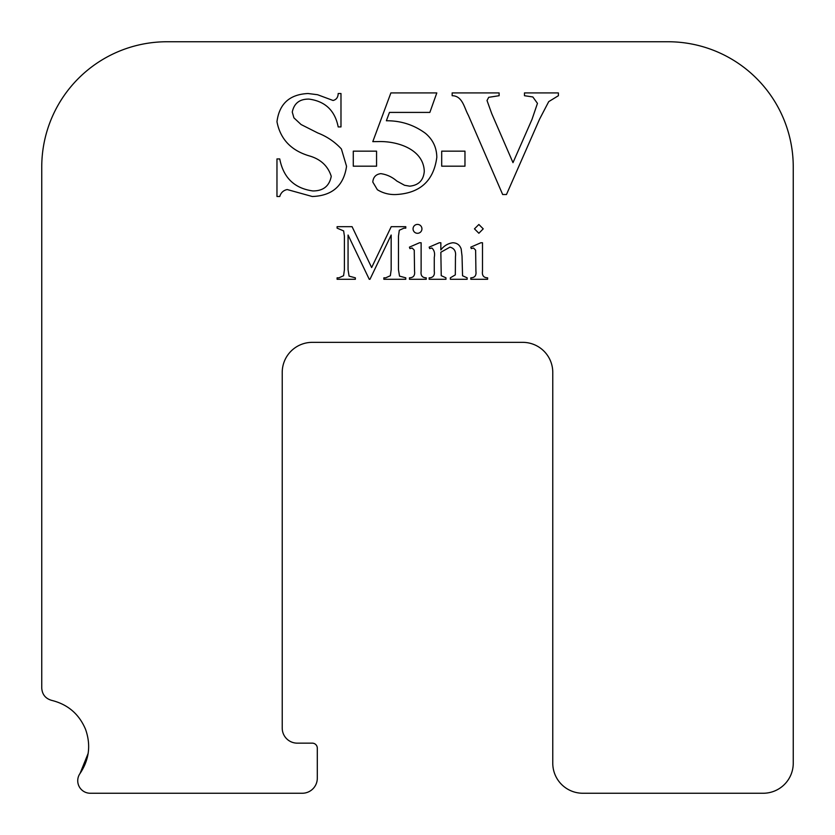 <?xml version="1.0" encoding="UTF-8"?>
<svg xmlns="http://www.w3.org/2000/svg" width="835" height="835" viewBox="0 0 835 835"><rect width="100%" height="100%" fill="white"/><g stroke="black" fill="none" stroke-linecap="round" stroke-linejoin="round"><path stroke-width="1.25" d="M417.5 233.299A4.446 4.446 0 0 0 421.936 228.853A4.446 4.446 0 0 0 417.5 224.406A4.446 4.446 0 0 0 413.054 228.853A4.446 4.446 0 0 0 417.5 233.299M88.186 753.316L80.045 773.471C89.241 759.652 91.067 744.914 85.525 729.268C79.043 713.988 67.75 704.354 51.634 700.367C45.508 698.571 42.209 694.49 41.75 688.123L41.75 167A125.25 125.25 0 0 1 167 41.75L668 41.75A125.25 125.25 0 0 1 793.25 167L793.25 763.19A30.06 30.06 0 0 1 763.19 793.25L582.83 793.25A30.06 30.06 0 0 1 552.77 763.19L552.77 372.41A30.06 30.06 0 0 0 522.71 342.35L312.29 342.35A30.06 30.06 0 0 0 282.23 372.41L282.23 728.12A15.03 15.03 0 0 0 297.26 743.15L312.29 743.15A5.01 5.01 0 0 1 317.3 748.16L317.3 778.22A15.03 15.03 0 0 1 302.27 793.25L90.263 793.25A12.525 12.525 0 0 1 80.045 773.471M462.037 256.115L461.181 248.987C459.803 244.979 457.006 242.901 452.81 242.755C447.904 243.455 443.917 245.845 440.849 249.926L440.849 242.755L439.283 242.755L429.159 247.139L429.67 248.6L431.893 248.016C434.294 250.208 435.087 253.318 434.273 257.368L434.273 271.25C434.847 275.153 433.386 277.345 429.889 277.825L429.159 277.825L429.159 279.287L445.963 279.287L445.963 277.825L441.235 275.665L440.849 252.233L449.981 247.139C454.344 248.298 456.171 251.418 455.461 256.502L455.325 274.872L450.347 277.825L450.347 279.287L467.151 279.287L467.151 277.825L462.559 275.78L462.037 256.115M426.236 279.287L426.236 277.825C422.249 277.7 420.548 275.508 421.122 271.25L421.122 242.755L419.514 242.755L409.432 247.139L409.901 248.6L412.166 248.016L414.254 250.166L414.546 271.25C415.12 275.519 413.419 277.711 409.432 277.825L409.432 279.287L426.236 279.287M369.978 279.287L391.166 235.032L391.166 269.788L390.342 275.717L385.686 277.825L383.86 277.825L383.86 279.287L405.779 279.287L405.779 277.825L399.537 276.124L398.472 269.788L398.472 236.18L399.307 230.251L403.994 228.143L405.779 228.143L405.779 226.682L391.218 226.682L371.648 267.555L352.078 226.682L337.1 226.682L337.1 228.143L343.644 230.909L344.406 236.18L344.406 269.788L343.582 275.717L338.927 277.825L337.1 277.825L337.1 279.287L355.366 279.287L355.366 277.825L349.093 276.124L348.059 269.788L348.059 235.032L369.247 279.287L369.978 279.287M474.457 228.853L478.873 233.257L483.225 228.853L478.873 224.49L474.457 228.853M441.694 166.186L464.97 166.186L464.97 151.156L441.694 151.156L441.694 166.186M539.546 119.217L548.72 101.63L558.396 95.712L558.396 92.925L524.474 92.925L524.474 95.712L532.845 96.954L537.458 103.363L532.02 119.374L512.993 162.658L491.752 113.675L487.014 100.513L488.705 97.319L499.121 95.712L499.121 92.925L452.152 92.925L452.152 95.712C462.569 95.816 464.229 107.924 468.289 115.146L502.67 194.524L506.469 194.524L539.546 119.217M487.609 279.287L487.609 277.825C483.622 277.7 481.92 275.508 482.494 271.25L482.494 242.755L480.887 242.755L470.804 247.139L471.274 248.6L473.539 248.016L475.626 250.166L475.919 271.25C476.493 275.519 474.791 277.711 470.804 277.825L470.804 279.287L487.609 279.287M292.271 112.078C294.056 103.31 299.608 98.989 308.929 99.094C325.191 101.254 334.95 110.533 338.196 126.92L340.983 126.92L340.983 93.52L338.196 93.52C338.071 97.351 336.359 99.678 333.071 100.482L317.561 94.72L308.063 93.52C289.641 94.365 279.276 103.77 276.969 121.733C280.31 139.059 291.029 150.425 309.107 155.842C320.556 159.078 327.925 165.904 331.245 176.31C329.355 186.111 323.218 190.985 312.822 190.944C294.411 188.355 283.389 177.688 279.746 158.932L276.969 158.932L276.969 196.507L279.746 196.507C280.925 192.666 283.42 190.338 287.209 189.545L312.28 196.507C332.32 195.776 343.749 185.704 346.546 166.301L341.4 148.974C334.835 141.856 326.965 136.523 317.801 132.974L301.08 124.53L293.91 117.839L292.271 112.078M353.278 166.186L376.564 166.186L376.564 151.156L353.278 151.156L353.278 166.186M396.239 194.524C420.162 193.167 433.689 180.777 436.809 157.356C436.705 147.67 432.937 139.675 425.526 133.391C413.972 124.864 400.915 120.657 386.365 120.762L389.475 112.412L429.858 112.412L436.809 92.925L390.884 92.925L372.796 141.637L378.756 141.574C397.366 141.073 423.533 149.162 424.284 171.342C423.502 180.318 418.648 185.255 409.714 186.174L404.547 185.276L396.782 181.018C392.095 176.947 386.762 174.494 380.802 173.649C375.917 174.285 373.255 177.083 372.796 182.04L377.378 189.733C383.129 193.25 389.413 194.847 396.239 194.524M552.77 694.083L552.77 725.834M496.032 342.35L467.099 342.35"/></g></svg>
